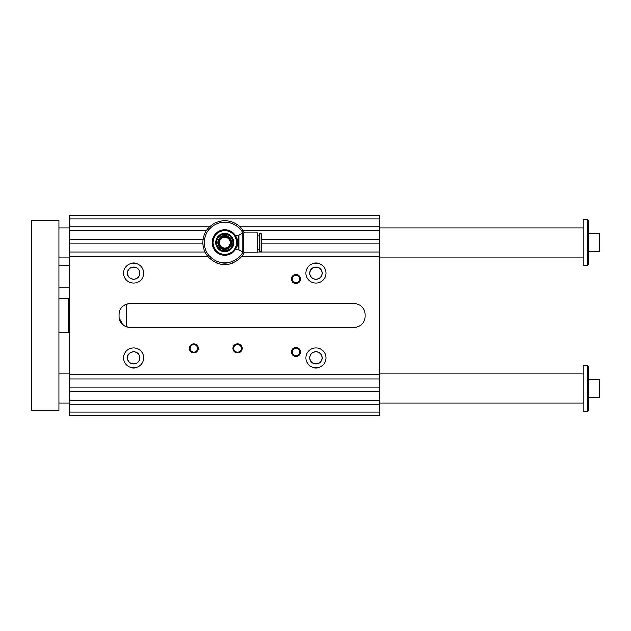 <?xml version="1.0" encoding="UTF-8"?>
<svg xmlns="http://www.w3.org/2000/svg" width="631" height="631" viewBox="0 0 631 631"><rect width="100%" height="100%" fill="white"/><g stroke="black" fill="none" stroke-linecap="round" stroke-linejoin="round"><path stroke-width="0.95" d="M208.238 228.288L207.623 229.021M202.922 242.572L203.111 245.443M241.105 257.164L242.635 255.247M242.967 254.774L244.473 252.148A21.88 21.88 0 0 1 202.961 243.85L69.836 243.85L69.836 215.226L379.767 215.226L379.767 415.774L69.836 415.774L69.836 243.85M202.961 243.85A21.88 21.88 0 0 1 244.473 233.005L241.105 227.988M220.061 254.427A12.762 12.762 0 0 1 212.166 244.402L214.54 248.504A11.847 11.847 0 0 0 224.802 254.427L229.534 254.427A12.762 12.762 0 0 1 220.061 254.427L224.802 254.427A11.847 11.847 0 0 0 235.063 248.504L237.43 244.402A12.762 12.762 0 0 1 232.697 252.605L235.063 248.504A11.847 11.847 0 0 0 224.802 230.725L229.534 230.725A12.762 12.762 0 0 1 237.43 244.402M237.43 240.75L232.697 232.547M224.802 230.725A11.847 11.847 0 0 0 214.54 236.649L212.166 240.75A12.762 12.762 0 0 1 220.061 230.725L224.802 230.725M216.906 232.547L214.54 236.649A11.847 11.847 0 0 0 214.54 248.504L216.906 252.605M232.697 252.605A12.762 12.762 0 0 1 229.534 254.427M224.802 234.369A8.203 8.203 0 0 1 231.908 246.674A8.203 8.203 0 0 1 217.695 246.674A8.203 8.203 0 0 1 224.802 234.369M220.061 230.725A12.762 12.762 0 0 1 229.534 230.725M224.802 255.334C228.919 254.9 228.919 254.9 224.802 255.334M222.151 255.058L221.607 254.932M235.686 249.237L235.387 249.702M237.54 241.854L237.485 241.145M235.489 235.6L238.139 235.284L238.139 249.868L238.865 250.065L238.865 235.087L238.139 235.284M236.333 248.046L236.057 248.582M238.139 249.284A7.296 7.296 0 0 1 235.276 249.868L238.139 249.868M224.802 236.688A5.892 5.892 0 0 1 229.897 245.522A5.892 5.892 0 0 1 219.698 245.522A5.892 5.892 0 0 1 224.802 236.688M224.802 237.106A5.466 5.466 0 0 1 229.534 245.309A5.466 5.466 0 0 1 220.061 245.309A5.466 5.466 0 0 1 224.802 237.106M261.628 248.046L261.628 237.106M242.911 233.147A20.421 20.421 0 0 0 211.906 226.742A20.421 20.421 0 0 0 211.906 258.402A20.421 20.421 0 0 0 242.911 252.006M257.7 252.148L257.7 233.005L243.534 233.005L243.534 252.148L257.7 252.148M235.726 237.106A12.218 12.218 0 0 0 233.58 234.085A12.218 12.218 0 0 1 236.546 239.212M227.759 230.725A12.218 12.218 0 0 0 221.836 230.725A12.218 12.218 0 0 1 227.759 230.725M216.015 234.085A12.218 12.218 0 0 0 213.057 239.212A12.218 12.218 0 0 1 216.015 234.085M213.057 245.932A12.218 12.218 0 0 0 216.015 251.067A12.218 12.218 0 0 1 213.057 245.932M226.9 254.608A12.218 12.218 0 0 0 227.759 254.427A12.218 12.218 0 0 1 221.836 254.427A12.218 12.218 0 0 0 222.696 254.608M236.546 245.932A12.218 12.218 0 0 1 233.58 251.067A12.218 12.218 0 0 0 235.726 248.046M233.005 348.32A4.559 4.559 0 0 1 239.843 344.368A4.559 4.559 0 0 1 239.843 352.264A4.559 4.559 0 0 1 233.005 348.32M189.253 348.32A4.559 4.559 0 0 1 196.083 344.368A4.559 4.559 0 0 1 196.083 352.264A4.559 4.559 0 0 1 189.253 348.32M291.341 351.964A4.559 4.559 0 0 0 298.179 355.908A4.559 4.559 0 0 0 298.179 348.012A4.559 4.559 0 0 0 291.341 351.964M291.341 279.036A4.559 4.559 0 0 1 298.179 275.092A4.559 4.559 0 0 1 298.179 282.988A4.559 4.559 0 0 1 291.341 279.036M130.002 327.347L354.243 327.347A10.94 10.94 0 0 0 365.183 316.415L365.183 314.585A10.94 10.94 0 0 0 354.243 303.653L130.002 303.653A10.94 10.94 0 0 0 119.062 314.585L119.062 316.415A10.94 10.94 0 0 0 130.002 327.347L126.35 326.724L126.35 304.276L130.002 303.653M305.932 273.113A10.025 10.025 0 0 1 320.966 264.428A10.025 10.025 0 0 1 320.966 281.797A10.025 10.025 0 0 1 305.932 273.113M143.671 273.113A10.025 10.025 0 0 0 128.629 264.428A10.025 10.025 0 0 0 128.629 281.797A10.025 10.025 0 0 0 143.671 273.113M305.932 357.887A10.025 10.025 0 0 0 320.966 366.572A10.025 10.025 0 0 0 320.966 349.203A10.025 10.025 0 0 0 305.932 357.887M143.671 357.887A10.025 10.025 0 0 1 128.629 366.572A10.025 10.025 0 0 1 128.629 349.203A10.025 10.025 0 0 1 143.671 357.887M208.175 256.793L69.836 256.793M379.767 374.207L69.836 374.207M379.767 256.793L241.428 256.793M139.798 357.887A6.152 6.152 0 0 1 130.57 363.219A6.152 6.152 0 0 1 130.57 352.555A6.152 6.152 0 0 1 139.798 357.887M139.703 357.887A6.058 6.058 0 0 0 130.617 352.642A6.058 6.058 0 0 0 130.617 363.133A6.058 6.058 0 0 0 139.703 357.887M309.805 357.887A6.152 6.152 0 0 0 319.034 363.219A6.152 6.152 0 0 0 319.034 352.555A6.152 6.152 0 0 0 309.805 357.887M309.9 357.887A6.058 6.058 0 0 0 315.957 363.945A6.058 6.058 0 0 0 322.015 357.887A6.058 6.058 0 0 0 315.957 351.83A6.058 6.058 0 0 0 309.9 357.887M139.798 273.113A6.152 6.152 0 0 0 130.57 267.781A6.152 6.152 0 0 0 130.57 278.445A6.152 6.152 0 0 0 139.798 273.113M139.703 273.113A6.058 6.058 0 0 0 130.617 267.867A6.058 6.058 0 0 0 130.617 278.358A6.058 6.058 0 0 0 139.703 273.113M309.805 273.113A6.152 6.152 0 0 1 319.034 267.781A6.152 6.152 0 0 1 319.034 278.445A6.152 6.152 0 0 1 309.805 273.113M309.9 273.113A6.058 6.058 0 0 0 315.957 279.17A6.058 6.058 0 0 0 322.015 273.113A6.058 6.058 0 0 0 315.957 267.055A6.058 6.058 0 0 0 309.9 273.113M119.062 314.585C119.322 309.592 121.759 306.153 126.35 304.276M123.408 325.139L119.196 318.119M379.767 404.834L69.836 404.834M69.836 412.122L379.767 412.122M354.243 303.653C357.753 303.724 360.616 305.12 362.849 307.841M379.767 400.093L69.836 400.093M362.849 323.159C360.632 325.872 357.761 327.268 354.243 327.347M379.767 218.878L69.836 218.878M379.767 387.15L69.836 387.15M379.767 378.947L69.836 378.947M205.083 252.053L69.836 252.053M379.767 252.053L257.7 252.053M379.767 243.85L261.628 243.85M292.129 279.036A3.77 3.77 0 0 0 295.9 282.806A3.77 3.77 0 0 0 299.67 279.036A3.77 3.77 0 0 0 295.9 275.266A3.77 3.77 0 0 0 292.129 279.036M259.712 233.549L259.712 251.603L259.254 251.146L259.254 233.998L259.712 233.549L261.628 233.998L261.628 251.146L261.179 251.603L261.179 233.549M257.7 236.01L259.254 236.01M243.534 252.148L242.801 251.95L242.801 233.202L243.534 233.005M238.865 250.065L242.801 251.95M224.802 236.294A6.286 6.286 0 0 1 230.244 245.719A6.286 6.286 0 0 1 219.359 245.719A6.286 6.286 0 0 1 224.802 236.294M224.802 233.462A9.118 9.118 0 0 1 232.697 247.131A9.118 9.118 0 0 1 216.906 247.131A9.118 9.118 0 0 1 224.802 233.462M212.166 244.402A12.762 12.762 0 0 1 212.166 240.75M379.767 239.11L261.628 239.11M379.767 230.907L243.306 230.907M379.767 391.89L69.836 391.89M379.767 226.166L239.267 226.166M210.328 226.166L69.836 226.166M203.198 239.11L69.836 239.11M206.298 230.907L69.836 230.907M233.793 348.32A3.77 3.77 0 0 0 237.564 352.082A3.77 3.77 0 0 0 241.334 348.32A3.77 3.77 0 0 0 237.564 344.55A3.77 3.77 0 0 0 233.793 348.32M190.041 348.32A3.77 3.77 0 0 0 193.804 352.082A3.77 3.77 0 0 0 197.574 348.32A3.77 3.77 0 0 0 193.804 344.55A3.77 3.77 0 0 0 190.041 348.32M292.129 351.964A3.77 3.77 0 0 1 295.9 348.194A3.77 3.77 0 0 1 299.67 351.964A3.77 3.77 0 0 1 295.9 355.734A3.77 3.77 0 0 1 292.129 351.964M587.414 219.785L588.51 220.882L588.51 264.271L587.414 265.367L587.414 219.785L583.044 219.785L583.044 265.367L587.414 265.367M31.55 220.7L58.896 220.7L58.896 410.3L31.55 410.3L31.55 220.7M588.51 397.538L599.45 397.538L599.45 379.31L588.51 379.31M588.51 366.729L588.51 410.118L587.414 411.215L587.414 365.633L588.51 366.729M587.414 365.633L583.044 365.633L583.044 411.215L587.414 411.215M58.896 403.012L69.836 403.012M379.767 403.012L583.044 403.012M58.896 227.988L69.836 227.988M379.767 227.988L583.044 227.988M68.558 322.796L69.836 322.796M58.896 332.363L68.558 332.363L68.558 298.637L58.896 298.637M58.896 287.239L69.836 287.239M588.51 251.69L599.45 251.69L599.45 233.462L588.51 233.462M224.802 235.576A7.004 7.004 0 0 1 230.859 246.074A7.004 7.004 0 0 1 218.736 246.074A7.004 7.004 0 0 1 224.802 235.576M235.276 235.284L235.276 235.284A7.296 7.296 0 0 1 238.139 235.868M259.712 251.603L261.179 251.603M257.7 249.142L259.254 249.142M238.865 235.087L242.801 233.202M58.896 373.836L69.836 373.836M379.767 373.836L583.044 373.836M58.896 257.164L69.836 257.164M379.767 257.164L583.044 257.164M68.558 308.204L69.836 308.204M58.896 265.367L69.836 265.367"/></g></svg>
